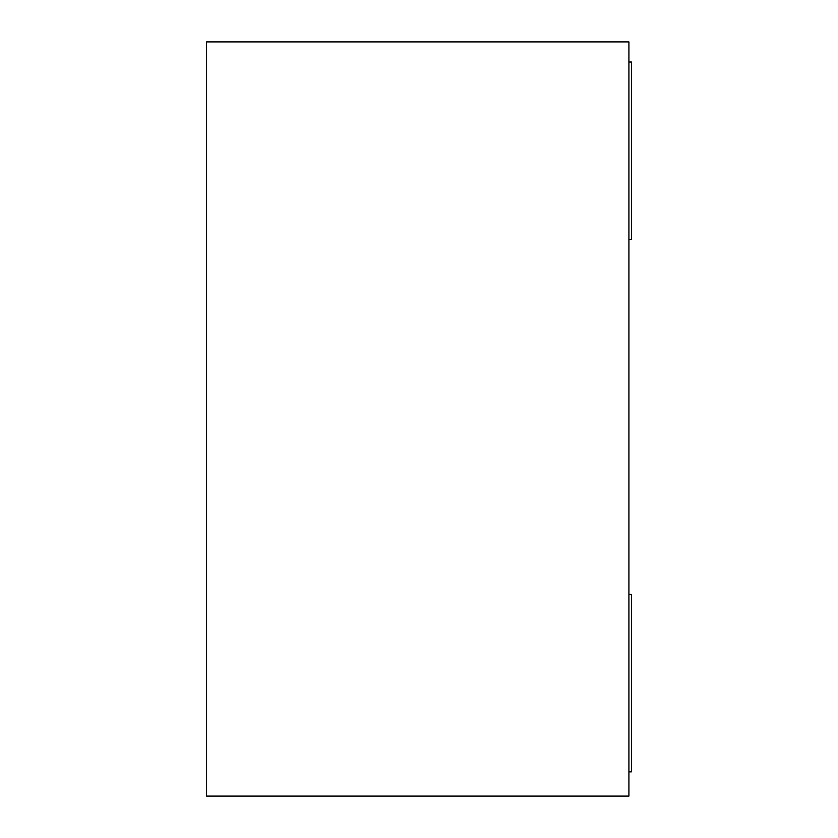 <?xml version="1.0" encoding="UTF-8"?>
<svg xmlns="http://www.w3.org/2000/svg" width="838" height="838" viewBox="0 0 838 838"><rect width="100%" height="100%" fill="white"/><g stroke="black" fill="none" stroke-linecap="round" stroke-linejoin="round"><path stroke-width="1.26" d="M628.919 41.9L628.919 796.1L206.567 796.1L206.567 41.9L628.919 41.9M628.919 771.84L631.433 771.84L631.433 594.351L628.919 594.351M628.919 62.012L631.433 62.012L631.433 239.438L628.919 239.438"/></g></svg>
